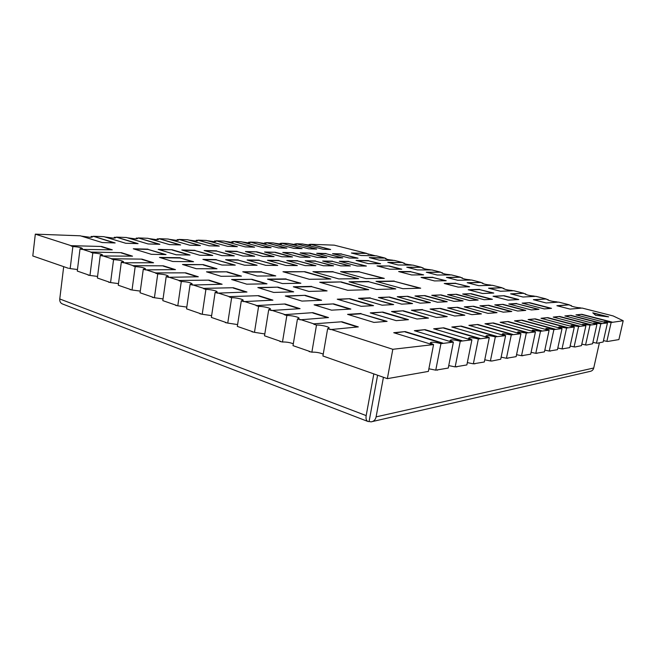 <?xml version="1.0" encoding="UTF-8"?>
<svg xmlns="http://www.w3.org/2000/svg" width="656" height="656" viewBox="0 0 656 656"><rect width="100%" height="100%" fill="white"/><g stroke="black" fill="none" stroke-linecap="round" stroke-linejoin="round"><path stroke-width="0.98" d="M433.567 344.58L392.821 349.295L387.352 378.651L428.376 371.403L433.567 344.58L430.254 342.842L431.312 342.284C433.911 342.137 437.117 342.596 440.93 343.662L435.764 370.156L448.261 368.057L453.378 342.112L450.041 340.423L450.992 339.923C453.444 339.783 456.527 340.226 460.258 341.259L455.166 366.893L466.867 364.925L471.91 339.808L468.564 338.168L469.417 337.709C471.73 337.578 474.706 338.012 478.355 339.004L473.345 363.834L484.317 361.989L489.286 337.643L485.924 336.052L486.695 335.626C488.884 335.511 491.762 335.938 495.337 336.889L490.393 360.964L491.828 361.021L500.708 359.234L505.604 335.61L502.242 334.068L502.939 333.674L511.295 334.904L506.432 358.266L516.141 356.634L520.954 333.699L517.6 332.198L518.232 331.838L526.317 333.035L521.536 355.724L530.696 354.183L535.435 331.895L532.09 330.435L532.664 330.107L540.495 331.264L535.788 353.33L544.447 351.87L549.105 330.198L545.767 328.771L546.292 328.467L553.894 329.599L549.261 351.067L557.452 349.689L562.036 328.582L558.715 327.196L559.191 326.918L566.571 328.016L562.012 348.918L569.777 347.614L574.295 327.057L570.982 325.704L571.417 325.442L578.584 326.524L574.098 346.885L575.107 346.967L581.47 345.646L585.915 325.614L582.618 324.294L589.99 325.105L585.57 344.958L586.53 345.04L592.581 343.777L596.952 324.236L593.68 322.949L600.83 323.752L596.484 343.121L597.395 343.203L603.151 341.997L607.456 322.932L604.201 321.678L611.146 322.473L606.866 341.374L607.735 341.456L607.194 341.317M603.463 340.628L606.866 341.374M597.395 343.203L596.845 343.055M592.901 342.342L596.484 343.121M586.53 345.04L585.98 344.884M581.806 344.138L585.57 344.958M575.107 346.967L574.541 346.811M570.121 346.024L574.098 346.885M563.078 348.992L562.504 348.836M557.813 348.016L562.012 348.918M550.384 351.14L549.802 350.976M544.824 350.115L549.261 351.067M536.985 353.404L536.387 353.231M531.089 352.329L535.788 353.33M522.799 355.79L522.192 355.618M516.559 354.675L521.536 355.724M507.777 358.332L507.154 358.143M501.143 357.159L506.432 358.266M491.828 361.021L491.196 360.833M484.768 359.8L490.393 360.964M474.87 363.883L474.222 363.686M467.334 362.604L473.345 363.834M456.806 366.934L456.15 366.729M448.745 365.597L455.166 366.893M437.519 370.189L436.847 369.976M428.885 368.795L435.764 370.156M91.061 237.324L91.168 236.455L92.275 237.078L90.143 237.316L81.278 236.094M114.144 238.153L114.259 237.3L115.407 237.923L113.431 238.144L104.903 236.955M136.128 238.94L136.235 238.103L137.424 238.718L135.603 238.932L127.371 237.784M157.071 239.694L157.186 238.874L158.408 239.489L156.718 239.686L148.773 238.563M177.054 240.408L177.169 239.604L178.424 240.211L176.849 240.399L169.182 239.309M196.136 241.088L196.251 240.301L197.538 240.908L196.078 241.088L188.666 240.022M214.389 241.736L214.504 240.965L215.816 241.572L214.455 241.736L207.28 240.703M231.847 242.359L231.962 241.605L233.306 242.212L232.044 242.367L225.09 241.351M248.583 242.95L248.69 242.22L250.059 242.818L248.878 242.966L242.138 241.974M264.622 243.524L264.729 242.802L266.123 243.401L265.016 243.54L258.48 242.572M280.014 244.065L280.128 243.368L281.539 243.958L280.497 244.089L274.159 243.146M294.798 244.59L294.905 243.909L296.34 244.491L295.364 244.622L289.206 243.696M309.009 245.09L309.115 244.426L310.567 245.008L309.648 245.131L303.662 244.229M606.833 316.651L593.18 313.166M592.786 312.814L595.673 315.339L608.62 316.856L592.786 312.814M192.577 261.711L180.285 258.005L160.425 257.71M180.318 257.734L159.474 257.414L172.782 261.498L193.553 261.719L180.285 258.005M165.058 254.577L147.969 249.411L134.242 249.083M148.002 249.149L133.291 248.788L151.388 254.323L166.042 254.594L147.969 249.411M386.22 321.44L360.948 313.798L348.426 314.609M361.005 313.486L347.573 314.347L373.928 322.408L387.097 321.366L360.948 313.798M333.633 303.884L314.109 304.819L331.551 310.165L350.87 309.066L333.633 303.884L314.978 305.089M349.96 309.124L333.584 304.187M326.171 290.92L311.625 286.664L294.224 287.057M311.666 286.385L293.33 286.787L308.919 291.42L327.09 290.895L311.625 286.664M299.948 283.253L286.057 279.194L268.419 279.399M286.098 278.923L267.517 279.128L282.441 283.556L300.883 283.236L286.057 279.194M274.815 275.905L261.531 272.027L243.696 272.051M261.58 271.756L242.777 271.781L257.078 276.028L275.758 275.897L261.531 272.027M504.103 295.717L493.074 296.25L507.99 300.153L518.83 299.538L504.103 295.717L493.829 296.446M518.051 299.579L504.062 295.946M529.564 302.654L522.11 303.129L544.283 308.919L551.516 308.345L529.564 302.654L522.824 303.318M550.778 308.402L529.515 302.883M357.143 258.169L341.432 254.093L333.437 253.897M341.473 253.888L332.551 253.667L349.23 258.021L358.045 258.185L341.432 254.093M379.717 263.72L368.541 260.826L356.913 260.645M368.582 260.612L356.044 260.424L368.18 263.597L380.611 263.728L368.541 260.826M341.874 257.882L326.007 253.716L317.611 253.511M326.04 253.511L316.717 253.282L333.56 257.726L342.785 257.898L326.007 253.716M309.903 253.109L300.145 252.872L317.151 257.423L326.811 257.603L309.903 253.109L301.038 253.118M325.893 257.587L309.87 253.331M365.474 266.049L348.648 261.605L340.21 261.498M348.689 261.391L339.332 261.26L357.126 265.992L366.368 266.049L348.648 261.605M349.459 265.934L332.453 261.391L323.556 261.268M332.485 261.17L322.67 261.031L340.661 265.869L350.361 265.942L332.453 261.391M293.002 252.699L282.777 252.445L299.94 257.095L310.083 257.291L293.002 252.699L283.679 252.691M309.148 257.267L292.97 252.921M332.649 265.819L315.454 261.162L306.081 261.039M315.495 260.932L305.188 260.793L323.375 265.754L333.56 265.819L315.454 261.162M275.29 252.265L264.557 252.002L281.883 256.758L292.527 256.963L275.29 252.265L265.467 252.257M291.584 256.939L275.249 252.494M256.701 251.814L245.426 251.535L262.9 256.406L274.093 256.619L256.701 251.814L246.344 251.789M273.142 256.594L256.66 252.043M314.978 265.696L297.611 260.924L287.722 260.793M297.644 260.694L286.82 260.539L305.188 265.623L315.905 265.696L297.611 260.924M383.416 278.39L359.185 271.855L341.44 271.879M359.226 271.617L340.562 271.641L365.974 278.595L384.301 278.382L359.185 271.855M419.84 288.214L394.166 281.293L376.872 281.58M394.215 281.047L376.027 281.35L402.915 288.706L420.701 288.189L394.166 281.293M394.912 288.935L368.705 281.719L349.91 282.031M368.754 281.465L349.049 281.793L376.487 289.468L395.789 288.911L368.705 281.719M341.153 281.916L319.743 282.269L347.721 290.296L368.746 289.69L341.153 281.916L320.62 282.523M367.852 289.714L341.112 282.178M304.86 271.699L282.982 271.723L309.304 279.276L330.854 279.021L304.86 271.699L283.884 271.986M329.935 279.03L304.81 271.945M357.741 278.693L333.068 271.896L313.814 271.928M333.109 271.658L312.928 271.682L338.808 278.923L358.643 278.685L333.068 271.896M296.389 265.565L278.841 260.67L268.394 260.53M278.882 260.432L267.484 260.276L286.041 265.491L297.332 265.565L278.841 260.67M253.749 256.234L237.128 251.568L226.238 251.305M237.16 251.33L225.303 251.043L242.933 256.037L254.708 256.25L237.128 251.568M233.331 255.856L216.578 251.068L205.066 250.789M216.611 250.83L204.123 250.518L221.892 255.643L234.299 255.873L216.578 251.068M276.807 265.426L259.087 260.407L248.034 260.26M259.128 260.161L247.115 259.997L265.844 265.352L277.75 265.434L259.087 260.407M256.143 265.278L238.259 260.129L226.55 259.973M238.3 259.874L225.615 259.702L244.516 265.196L257.103 265.286L238.259 260.129M211.814 255.455L194.93 250.551L182.737 250.256M194.963 250.297L181.794 249.977L199.686 255.225L212.782 255.471L194.93 250.551M172.126 249.739L158.219 249.395L176.218 254.79L190.068 255.045L172.126 249.739L159.17 249.682M189.084 255.028L172.093 249.993M234.315 265.131L216.267 259.833L203.844 259.669M216.308 259.579L202.909 259.391L221.966 265.04L235.274 265.131L216.267 259.833M203.204 264.622L182.483 264.475L196.365 268.73L216.997 268.771L203.204 264.622L183.426 264.762M216.029 268.771L203.163 264.901M227.058 271.805L206.501 271.83L221.006 276.283L241.449 276.135L227.058 271.805L207.435 272.117M240.49 276.143L227.017 272.084M251.961 279.3L231.593 279.522L246.763 284.171L266.992 283.827L251.961 279.3L232.519 279.809M266.041 283.843L251.912 279.587M277.972 287.131L257.841 287.566L273.708 292.437L293.683 291.854L277.972 287.131L258.743 287.845M292.748 291.887L277.923 287.418M305.171 295.315L285.311 295.995L301.94 301.088L321.612 300.268L305.171 295.315L286.205 296.266M320.694 300.3L305.122 295.61M382.825 312.084L370.271 312.887L396.183 320.645L408.483 319.677L382.825 312.084L371.107 313.142M407.622 319.743L382.776 312.387M446.4 316.668L422.398 309.821L412.222 310.477M422.456 309.534L411.41 310.247L436.445 317.463L447.236 316.602L422.398 309.821M403.268 310.772L391.509 311.526L416.978 319.005L428.491 318.086L403.268 310.772L392.329 311.764M427.638 318.16L403.219 311.059M349.796 298.693L337.25 299.21L361.218 306.311L373.551 305.655L349.796 298.693L338.111 299.464M372.665 305.704L349.746 298.98M392.788 304.622L370.214 298.127L359.324 298.578M370.271 297.849L358.479 298.332L382.087 305.196L393.666 304.581L370.214 298.127M389.541 297.045L378.438 297.504L401.685 304.146L412.583 303.564L389.541 297.045L379.275 297.75M411.722 303.613L389.492 297.316M440.496 308.377L430.106 309.042L454.715 316.012L464.85 315.208L440.496 308.377L430.902 309.271M464.03 315.274L440.438 308.656M407.712 296.299L397.241 296.733L420.135 303.162L430.402 302.613L407.712 296.299L398.061 296.963M429.549 302.654L407.663 296.561M457.494 307.287L447.695 307.91L471.877 314.65L481.422 313.896L457.494 307.287L448.483 308.131M480.618 313.962L457.437 307.549M424.875 295.585L414.986 295.995L437.519 302.227L447.212 301.711L424.875 295.585L415.797 296.217M446.375 301.76L424.826 295.84M473.525 306.254L464.284 306.844L488.048 313.371L497.051 312.658L473.525 306.254L465.055 307.057M496.256 312.723L473.476 306.516M441.119 294.913L431.755 295.298L453.944 301.35L463.103 300.858L441.119 294.913L432.55 295.52M462.283 300.907L441.07 295.167M488.687 305.278L479.946 305.844L503.3 312.166L511.803 311.493L488.687 305.278L480.7 306.049M511.024 311.551L488.638 305.532M456.502 294.282L447.63 294.642L469.475 300.522L478.15 300.054L456.502 294.282L448.417 294.856M477.338 300.104L456.453 294.519M503.037 304.359L494.763 304.892L517.715 311.026L525.759 310.386L503.037 304.359L495.51 305.089M524.997 310.444L502.988 304.605M538.223 309.402L516.592 303.72L509.523 304.179M516.641 303.482L508.794 303.99L531.352 309.944L538.978 309.337L516.592 303.72M471.106 293.675L462.677 294.019L484.177 299.735L492.41 299.292L471.106 293.675L463.456 294.232M491.615 299.333L471.057 293.913M492.976 293.076L479.52 289.591L468.991 289.952M479.561 289.362L468.22 289.747L482.611 293.511L493.779 293.043L479.52 289.591M468.769 286.803L455.813 283.441L445.022 283.687M455.854 283.22L444.227 283.474L458.118 287.107L469.589 286.779L455.813 283.441M445.375 280.735L432.903 277.504L421.865 277.636M432.944 277.283L421.054 277.422L434.469 280.924L446.211 280.727L432.903 277.504M422.759 274.88L410.746 271.764L399.488 271.781M410.779 271.543L398.651 271.559L411.624 274.954L423.62 274.872L410.746 271.764M389.336 265.992L376.995 265.901L389.541 269.181L401.759 269.206L389.336 265.992L377.848 266.123M400.89 269.206L389.303 266.205M71.127 245.672L101.59 246.476L71.127 245.672L35.317 234.143L80.311 235.799L102.147 242.548L115.153 242.941L93.349 236.275L114.16 242.917M111.29 249.813L101.557 246.754M77.465 269.526L70.167 268.599L72.873 246.533C78.261 246.918 81.442 247.574 82.426 248.517L80.032 248.837L81.836 249.419L112.283 249.829L101.59 246.476M121.376 252.675L90.995 252.076L121.376 252.675L132.512 256.168L102.131 255.963L100.253 255.356L97.359 278.005L109.511 282.203M131.52 256.152L121.335 252.954M141.975 259.128L111.676 258.735L141.975 259.128L153.561 262.761L123.279 262.785L121.319 262.154L118.269 285.237L130.897 289.599M152.569 262.753L141.934 259.415M163.41 265.844L133.225 265.672L163.41 265.844L175.472 269.624L145.32 269.887L143.279 269.231L140.064 292.773L153.201 297.307M174.496 269.624L163.369 266.131M185.738 272.839L155.693 272.912L185.738 272.839L198.309 276.775L168.321 277.308L166.189 276.619L162.803 300.628L176.472 305.352M197.333 276.783L185.689 273.134M209.002 280.128L179.154 280.473L209.002 280.128L222.113 284.237L192.347 285.048L190.117 284.335L186.55 308.837L200.785 313.765M221.146 284.253L208.961 280.432M233.282 287.73L203.672 288.369L233.282 287.73L246.968 292.018L217.456 293.15L215.127 292.396L211.363 317.422L226.205 322.547M246.008 292.043L233.233 288.041M258.628 295.667L229.305 296.627L258.628 295.667L272.937 300.153L243.737 301.621L241.301 300.833L237.316 326.393L252.806 331.747M271.986 300.186L258.579 295.987M285.122 303.974L256.094 305.606L285.122 303.974L300.087 308.656L271.272 310.501L268.714 309.673L264.507 335.79L280.686 341.391M299.152 308.705L285.073 304.294M312.846 312.65L284.22 314.675L312.846 312.65L328.508 317.561L300.145 319.808L297.463 318.939L293.002 345.646L309.935 351.501M327.598 317.627L312.789 312.978M313.789 323.843L341.915 321.76L313.789 323.843L300.202 319.464M357.422 326.975L341.858 322.088M323.236 354.125C319.718 352.682 315.93 352.026 311.871 352.165L316.495 325.081C320.308 324.728 329.484 326.786 329.189 328.057L327.639 328.672L330.46 329.583L358.324 326.901L341.915 321.76M607.735 341.456L618.895 339.578L623.2 320.743L613.163 315.946L582.159 308.074L570.031 309.099L556.887 305.721L569.252 304.802L557.575 305.901M393.469 260.399L392.657 260.194C389.18 259.874 386.745 259.366 385.359 258.653L386.072 258.521L384.473 257.906L376.347 255.848L361.112 255.496L351.395 253.003L366.745 253.405L352.264 253.232M375.462 255.824L368.295 254.011L368.213 254.479M581.454 308.14L579.945 307.754C578.28 307.935 571.073 306.368 570.966 305.745L571.253 305.967M80.032 248.837L77.269 271.059L88.978 275.11M70.167 268.599L69.257 268.288M327.639 328.672L322.916 355.987L387.352 378.651M311.871 352.165L309.083 351.567M569.252 304.802L558.674 302.113L546.112 302.957L533.385 299.694L546.169 298.939L534.091 299.874M546.169 298.939L535.911 296.34L522.947 297.012L510.614 293.855L523.783 293.265L511.352 294.044M523.783 293.265L513.837 290.739L500.503 291.256L488.556 288.197L502.078 287.754L489.31 288.386M502.078 287.754L492.426 285.303L478.749 285.68L467.17 282.703L481.02 282.408L467.949 282.908M481.02 282.408L471.656 280.03L457.658 280.268L446.424 277.381L460.578 277.217L447.22 277.586M460.578 277.217L451.484 274.913L437.199 275.02L426.293 272.224L440.725 272.183L427.105 272.429M440.725 272.183L431.894 269.944L417.339 269.919L406.753 267.205L421.439 267.287L407.581 267.418M388.614 262.556L402.694 262.531L394.346 260.416L379.316 260.17L369.32 257.603L384.473 257.906M421.439 267.287L412.854 265.106L398.053 264.975L387.77 262.334L402.694 262.531M557.936 302.162L556.526 301.809C552.787 301.53 549.867 300.883 547.776 299.858L548.096 300.104M535.148 296.381L533.828 296.045C530.122 295.758 527.276 295.134 525.292 294.159L525.653 294.421M513.058 290.772L511.819 290.452C508.146 290.165 505.366 289.558 503.488 288.624L503.98 288.46L503.89 288.902M491.631 285.327L490.475 285.032C486.834 284.737 484.12 284.146 482.332 283.261L482.865 283.097L482.775 283.548M470.836 280.046L469.753 279.768C466.145 279.472 463.497 278.898 461.799 278.046L462.373 277.898L462.283 278.349M450.647 274.921L449.639 274.659C446.064 274.364 443.472 273.806 441.865 272.986L442.464 272.839L442.382 273.306M431.041 269.944L430.098 269.698C426.556 269.395 424.022 268.853 422.489 268.074L423.128 267.935L423.046 268.402M411.984 265.106L411.115 264.876C407.606 264.565 405.121 264.04 403.661 263.294L404.342 263.163L404.252 263.63M329.738 249.469L310.411 244.278L330.657 249.501L323.096 249.264L302.76 243.991L296.258 243.753L315.741 249.042M296.258 243.753L316.668 249.075L308.796 248.829L288.296 243.458L281.522 243.212L301.17 248.599M281.522 243.212L302.104 248.632L293.904 248.378L273.24 242.909L266.188 242.646L285.983 248.14M266.188 242.646L286.926 248.165L278.382 247.911L257.562 242.326L250.215 242.056L270.157 247.656M250.215 242.056L271.108 247.689L262.187 247.419L241.211 241.728L233.552 241.441L253.634 247.156M233.552 241.441L254.594 247.181L245.278 246.902L224.155 241.096L216.152 240.801L236.381 246.631M216.152 240.801L237.341 246.656L227.607 246.361L206.345 240.44L197.981 240.129L218.333 246.082M197.981 240.129L219.301 246.115L209.116 245.803L187.723 239.752L178.973 239.432L199.449 245.508M178.973 239.432L200.424 245.533L189.748 245.213L168.231 239.038L159.072 238.702L179.654 244.901M159.072 238.702L180.638 244.934L169.437 244.598L147.821 238.284L138.219 237.931L158.891 244.27M138.219 237.931L159.875 244.303L148.125 243.95L126.411 237.497L116.333 237.128L137.088 243.614M116.333 237.128L138.08 243.638L125.722 243.261L103.935 236.668L93.349 236.275M309.115 244.426L310.378 244.475M310.411 244.278L334.207 245.147L366.745 253.405M294.905 243.909L296.225 243.958M280.128 243.368L281.49 243.417M264.729 242.802L266.156 242.851M248.69 242.22L250.182 242.269M231.962 241.605L233.511 241.662M214.504 240.965L216.119 241.023M196.251 240.301L197.948 240.358M177.169 239.604L178.94 239.67M157.186 238.874L159.039 238.94M136.235 238.103L138.186 238.177M114.259 237.3L116.301 237.374M91.168 236.455L93.316 236.537M68.372 268.271L32.8 255.963L35.317 234.143M100.253 255.356L102.59 255.012C101.532 254.011 98.277 253.331 92.808 252.954L89.962 275.446L97.555 276.422M89.962 275.446L88.093 275.102M121.319 262.154L123.59 261.777C122.459 260.719 119.113 260.006 113.562 259.653L110.569 282.572L118.482 283.605M110.569 282.572L108.617 282.203M143.279 269.231L145.476 268.829C144.263 267.705 140.827 266.967 135.185 266.623L132.036 289.993L140.294 291.1M132.036 289.993L130.003 289.599M166.189 276.619L168.313 276.184C167.001 274.987 163.475 274.224 157.743 273.896L154.422 297.734L163.049 298.923M154.422 297.734L152.307 297.324M190.117 284.335L192.159 283.876C190.74 282.597 187.116 281.801 181.294 281.49L177.792 305.811L186.804 307.09M177.792 305.811L175.587 305.376M215.127 292.396L217.079 291.904C217.595 290.961 209.772 289.296 205.902 289.419L202.212 314.257L211.634 315.634M202.212 314.257L199.9 313.789M241.301 300.833L243.163 300.317C243.63 299.3 235.512 297.545 231.642 297.717L227.747 323.08L237.603 324.581M227.747 323.08L225.328 322.588M268.714 309.673L270.477 309.124C270.895 308.025 262.457 306.18 258.595 306.409L254.471 332.321L264.803 333.953M254.471 332.321L251.937 331.797M297.463 318.939L299.12 318.357C299.48 317.176 290.69 315.233 286.844 315.52L282.482 342.006C286.328 341.899 289.944 342.489 293.314 343.785M282.482 342.006L279.825 341.448M431.771 344.466L393.731 332.707L405.154 331.583L394.543 332.961M453.378 342.112L442.743 343.441L405.088 331.92M442.808 343.096L405.154 331.583M451.697 341.997L414.362 330.69L425.055 329.64L415.158 330.927M471.91 339.808L461.955 341.046L424.99 329.96M462.021 340.718L425.055 329.64M470.344 339.685L433.682 328.795L443.718 327.811L434.469 329.025M489.286 337.643L479.946 338.808L443.661 328.123M480.012 338.488L443.718 327.811M487.81 337.52L451.828 327.016L461.266 326.089L452.599 327.246M505.604 335.61L496.822 336.708L461.201 326.393M496.887 336.397L461.266 326.089M504.218 335.487L468.892 325.343L477.781 324.474L469.655 325.565M520.954 333.699L512.697 334.732L477.724 324.769M512.754 334.429L477.781 324.474M519.659 333.576L484.981 323.769L493.361 322.949L485.719 323.982M535.435 331.895L527.645 332.871L493.304 323.236M527.703 332.576L493.361 322.949M534.214 331.772L500.159 322.285L508.088 321.506L500.889 322.49M549.105 330.198L541.741 331.108L508.031 321.784M541.807 330.829L508.088 321.506M547.957 330.066L514.517 320.874L522.02 320.144L515.231 321.071M562.036 328.582L555.074 329.451L521.963 320.415M555.132 329.173L522.02 320.144M560.954 328.451L528.113 319.546L535.222 318.849L528.818 319.734M574.295 327.057L567.686 327.877L535.165 319.111M567.752 327.615L535.222 318.849M573.262 326.926L541.003 318.283L547.752 317.619L541.692 318.472M585.915 325.614L579.65 326.393L547.703 317.881M579.707 326.13L547.752 317.619M584.939 325.483L553.246 317.086L559.666 316.454L553.926 317.266M596.952 324.236L590.999 324.982L559.609 316.709M591.056 324.72L559.666 316.454M596.033 324.105L564.882 315.946L570.999 315.347L565.554 316.118M607.456 322.932L601.79 323.638L570.941 315.593M601.847 323.383L570.999 315.347M606.579 322.801L575.968 314.864L581.79 314.29L576.624 315.028M623.2 320.743L612.064 322.358L581.741 314.527M612.114 322.112L581.79 314.29M442.743 343.441L440.93 343.662M461.955 341.046L460.258 341.259M479.946 338.808L478.355 339.004M496.822 336.708L495.337 336.889M512.697 334.732L511.295 334.904M527.645 332.871L526.317 333.035M541.741 331.108L540.495 331.264M555.074 329.451L553.894 329.599M567.686 327.877L566.571 328.016M579.65 326.393L578.584 326.524M590.999 324.982L589.99 325.105M601.79 323.638L600.83 323.752M612.064 322.358L611.146 322.473M386.072 258.521L385.982 258.997M569.203 305.024L571.343 305.565M366.704 253.601L368.295 254.011M546.12 299.161L548.186 299.685M523.742 293.478L525.743 293.986M502.037 287.968L503.98 288.46M480.979 282.621L482.865 283.097M460.537 277.431L462.373 277.898M440.684 272.388L442.464 272.839M421.398 267.492L423.128 267.935M402.661 262.736L404.342 263.163M384.432 258.103L370.181 257.824M392.821 349.295L330.517 329.23M284.278 314.331L271.322 310.157M256.143 305.27L243.794 301.293M229.305 296.627L217.505 292.822M203.672 288.369L192.388 284.737M179.154 280.473L168.362 276.996M155.693 272.912L145.361 269.583M133.225 265.672L123.32 262.482M111.676 258.735L102.172 255.676M90.995 252.076L81.869 249.132M316.495 325.081L313.732 324.187M72.873 246.533L71.094 245.959M92.808 252.954L90.963 252.363M113.562 259.653L111.635 259.03M135.185 266.623L133.184 265.975M157.743 273.896L155.652 273.224M181.294 281.49L179.113 280.784M205.902 289.419L203.622 288.689M231.642 297.717L229.256 296.955M258.595 306.409L256.094 305.606M286.844 315.52L284.22 314.675M599.387 342.867L593.729 368L376.101 416.872L383.432 377.298M372.797 421.464L589.777 371.46C591.901 371.132 593.213 369.984 593.729 368M370.337 414.69L377.594 375.273L369.082 421.513L368.09 421.537C366.319 420.832 365.679 418.856 366.179 415.601L59.762 298.972C59.565 301.514 60.516 303.195 62.615 304.023L367.508 421.308M373.813 373.969L366.179 415.601M63.689 266.656L59.762 298.972M369.082 421.513L371.091 421.857C373.797 421.48 375.47 419.815 376.101 416.872"/></g></svg>
